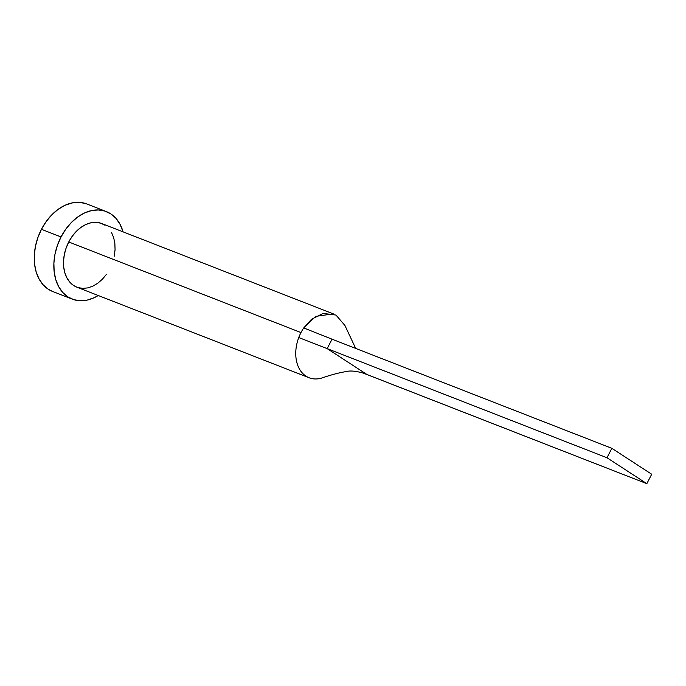 <?xml version="1.0" encoding="UTF-8"?>
<svg xmlns="http://www.w3.org/2000/svg" width="686" height="686" viewBox="0 0 686 686"><rect width="100%" height="100%" fill="white"/><g stroke="black" fill="none" stroke-linecap="round" stroke-linejoin="round"><path stroke-width="1.03" d="M333.962 314.119L101.717 223.533A34.163 24.284 111.3 0 0 68.737 241.978L300.983 332.564A34.163 24.284 -68.7 0 1 303.726 327.934L315.654 316.383L333.276 313.871M106.373 211.597L86.788 203.956A46.965 33.382 111.3 0 0 41.443 229.321L61.028 236.962A46.965 33.382 -68.7 0 1 106.373 211.597A46.965 33.382 -68.7 0 1 123.06 231.859L119.921 224.039L115.84 218.225L110.729 213.843L104.804 211.048L98.278 209.967L91.409 210.619L84.464 212.994L77.698 216.999L71.378 222.478L65.753 229.218L61.028 236.962L41.443 229.321A46.965 33.382 111.3 0 0 52.651 291.481L72.236 299.113A46.965 33.382 -68.7 0 1 61.028 236.962L57.392 245.417L54.974 254.249L53.885 263.132L54.16 271.707L55.78 279.656L58.687 286.679L62.769 292.493L67.871 296.875L73.805 299.671L80.331 300.751L87.199 300.099L94.145 297.724L98.235 295.512A46.965 33.382 -68.7 0 1 72.236 299.113M106.433 274.366L102.343 279.271L97.746 283.258L92.824 286.165L87.774 287.897L82.774 288.377L78.032 287.58M76.969 287.211L73.719 285.556L70.006 282.366L67.039 278.139L64.921 273.028L63.738 267.248L63.549 261.014L64.338 254.557L66.096 248.126L68.737 241.978L72.176 236.344L76.266 231.448L80.862 227.46L85.784 224.545L90.835 222.821L95.834 222.341L100.576 223.139L104.889 225.162M111.569 232.58L113.687 237.682L114.862 243.47L115.059 249.704L114.27 256.161M85.218 203.408L78.693 202.327L71.824 202.979L64.87 205.354L58.113 209.359L51.793 214.838L46.159 221.578L41.443 229.321L37.799 237.776L35.389 246.617L34.3 255.492L34.566 264.067L36.187 272.016L39.102 279.039L43.184 284.853L48.286 289.235L52.753 291.516M68.737 241.978A34.163 24.284 111.3 0 0 76.892 287.185L309.137 377.772A34.163 24.284 -68.7 0 1 298.762 337.546A34.163 24.284 -68.7 0 1 300.983 332.564L68.737 241.978M322.377 377.832A34.163 24.284 -68.7 0 1 309.137 377.772M355.682 348.402L344.921 325.473L335.986 315.063L323.14 313.399L311.547 319.247L303.726 327.934L332.041 339.184L327.171 348.617L606.99 457.759L327.171 348.617L332.041 339.184L303.726 327.934A34.163 24.284 111.3 0 0 300.983 332.564A34.163 24.284 111.3 0 0 298.762 337.546L327.171 348.617L367.019 374.539L646.829 483.673L651.7 474.24L611.852 448.318L606.99 457.759L646.829 483.673L363.288 373.115L367.019 374.539L327.171 348.617L298.762 337.546A34.163 24.284 111.3 0 0 319.89 378.509M611.852 448.318L332.041 339.184L611.852 448.318L606.99 457.759L646.829 483.673L651.7 474.24L611.852 448.318M322.309 377.849C331.364 374.77 339.21 372.695 345.864 371.632C349.954 370.474 355.768 370.972 363.297 373.115"/></g></svg>
